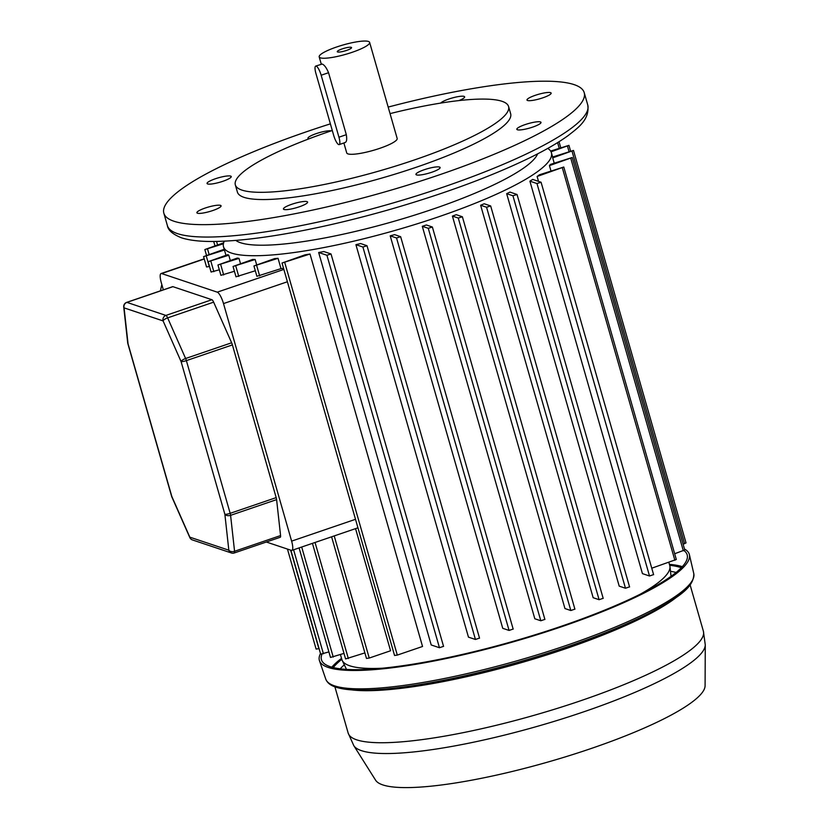 <?xml version="1.0" encoding="UTF-8"?>
<svg xmlns="http://www.w3.org/2000/svg" width="829" height="829" viewBox="0 0 829 829"><rect width="100%" height="100%" fill="white"/><g stroke="black" fill="none" stroke-linecap="round" stroke-linejoin="round"><path stroke-width="1.24" d="M235.799 240.4A158.526 29.347 -16 0 0 433.039 209.074A158.526 29.347 -16 0 0 537.606 153.852A158.526 29.347 -16 0 1 403.07 218.659A158.526 29.347 -16 0 1 240.545 242.731A158.526 29.347 -16 0 1 235.799 240.4M547.751 148.412A170.556 31.564 164 0 1 551.409 152.754A170.556 31.564 164 0 1 438.52 216.835A170.556 31.564 164 0 1 223.509 246.773A170.556 31.564 164 0 1 224.307 241.156M340.45 654.609L341.869 659.532A170.556 31.564 -16 0 0 342.222 660.464A170.556 31.564 -16 0 0 382.076 668.236M513.078 629.076L509.079 630.434L502.747 628.32L390.21 235.861L396.542 237.975L400.645 236.69L394.604 234.628A170.556 31.564 164 0 1 390.21 235.861M310.015 254.016A170.556 31.564 164 0 1 305.062 254.824L282.026 263.021L310.015 254.016L422.541 646.475L397.309 655.097L284.782 262.638M443.463 646.361L439.463 647.729L431.204 644.962L318.668 252.503L326.927 255.259L331.03 253.975L323.859 251.539A170.556 31.564 164 0 1 318.668 252.503M544.808 619.398L540.809 620.766L534.819 618.766L422.293 226.307L428.272 228.307L432.375 227.022L426.417 224.98A170.556 31.564 164 0 1 422.293 226.307M479.442 638.112L475.442 639.47L468.458 637.138L355.921 244.679L362.905 247.011L367.009 245.726L360.646 243.55A170.556 31.564 164 0 1 355.921 244.679M228.783 255.218A170.556 31.564 164 0 1 227.861 254.648L208.131 261.705L228.783 255.218L230.286 260.451M238.99 258.368A170.556 31.564 164 0 1 237.301 258.057L217.954 264.99L238.99 258.368L240.493 263.601M255.135 259.487A170.556 31.564 164 0 1 252.617 259.467L233.042 266.472L255.135 259.487L256.638 264.72M278.036 258.306A170.556 31.564 164 0 1 274.534 258.617L253.943 265.974L278.036 258.306L281 268.627L256.897 276.306L253.943 265.974M283.559 268.378A170.556 31.564 164 0 1 281 268.627M331.6 536.809L366.48 658.433L369.237 658.05L390.573 650.765L355.548 528.633M266.337 542.011L291.311 550.363A10.932 2.798 -108.9 0 0 291.881 550.373A10.932 2.798 -108.9 0 0 291.621 541.13L223.509 303.58A10.932 2.798 -108.9 0 0 217.271 292.16L161.634 273.56A10.932 2.798 -108.9 0 0 161.054 273.539A10.932 2.798 -108.9 0 0 161.323 282.793L163.344 289.849M255.311 270.762L236.006 276.803L233.042 266.472M234.42 271.27L220.908 275.321L217.954 264.99M219.322 269.788L211.094 272.036L208.131 261.705M209.509 266.503L206.545 266.959L203.582 256.627L224.452 250.057M224.224 249.249L203.582 256.627M223.643 242.814L204.846 249.56L223.405 243.778M640.268 594.206A170.556 31.564 -16 0 0 669.956 566.487A170.556 31.564 -16 0 0 669.759 565.502L668.858 562.363M550.943 170.857L549.44 165.613L572.228 157.51L550.332 164.432A170.556 31.564 164 0 1 549.44 165.613M538.508 181.344L537.109 176.463L563.782 167.023L539.441 174.784A170.556 31.564 164 0 1 537.109 176.463M629.48 586.87L625.481 588.238L619.211 586.144L506.674 193.685L512.944 195.779L517.047 194.494L509.959 192.079A170.556 31.564 164 0 1 506.674 193.685M603.097 598.331L599.098 599.699L593.16 597.709L480.633 205.25L486.561 207.24L490.664 205.944L484.24 203.758A170.556 31.564 164 0 1 480.633 205.25M574.818 609.149L570.818 610.517L564.953 608.559L452.416 216.1L458.282 218.058L462.385 216.773L456.292 214.69A170.556 31.564 164 0 1 452.416 216.1M653.511 574.621L649.511 575.989L642.444 573.627L529.907 181.168L536.974 183.53L541.078 182.245L532.715 179.406A170.556 31.564 164 0 1 529.907 181.168M554.207 163.106L552.705 157.862L573.492 150.443L552.601 157.013A170.556 31.564 164 0 1 552.705 157.862M290.855 550.207L320.668 654.174L328.895 651.915M287.445 549.067L316.118 649.086L319.082 648.63M312.44 543.358L345.579 658.931L364.884 652.9M299.082 547.917L330.491 657.449L343.994 653.397M282.026 263.021L394.552 655.48L397.309 655.097M651.749 568.207L676.319 559.482L563.782 167.023M551.036 151.8L568.943 145.355L550.611 151.054M683.117 544.218L686.029 542.902L573.492 150.443M674.671 553.741L684.764 549.969L572.228 157.51M556.487 143.303L558.653 141.966M276.181 497.618L232.4 344.905L186.38 360.625L230.172 513.327L276.181 497.618A4.373 1.119 71.1 0 1 276.596 499.618L280.575 535.565A4.373 1.119 71.1 0 1 280.264 537.265L234.255 552.974A4.373 1.119 -108.9 0 0 234.566 551.275L280.575 535.565M126.671 302.378A4.373 4.373 0 0 0 123.728 306.989A4.373 2.777 173.7 0 0 124.081 307.88L128.049 343.828L171.841 496.53L189.82 537.161L228.835 550.197L224.866 514.26L181.074 361.548L163.095 320.916L124.081 307.88A4.373 4.145 -71.5 0 1 126.899 302.378A4.373 1.119 -108.9 0 0 126.671 302.378L172.681 286.658A4.373 1.119 71.1 0 1 172.909 286.668L126.899 302.378L165.904 315.424L211.913 299.715L172.909 286.668M211.913 299.715A4.373 1.119 71.1 0 1 213.644 302.16L231.633 342.781A4.373 1.119 71.1 0 1 232.4 344.905M160.391 290.855L161.831 284.565M540.415 121.915A12.57 2.332 -16 0 0 526.695 124.081A12.57 2.332 -16 0 0 516.83 129.303A12.57 2.332 -16 0 0 517.41 129.77A12.57 2.332 -16 0 0 531.14 127.604A12.57 2.332 -16 0 0 540.995 122.371A12.57 2.332 -16 0 0 540.415 121.915M458.976 100.578A12.57 2.332 -16 0 0 464.623 96.838A12.57 2.332 -16 0 0 464.043 96.382A12.57 2.332 -16 0 0 451.867 98.081A12.57 2.332 -16 0 0 440.696 103.086M230.638 176.09A12.57 2.332 -16 0 0 216.918 178.256A12.57 2.332 -16 0 0 207.053 183.478A12.57 2.332 -16 0 0 207.633 183.945A12.57 2.332 -16 0 0 221.364 181.779A12.57 2.332 -16 0 0 231.229 176.546A12.57 2.332 -16 0 0 230.638 176.09M307.02 201.613A12.57 2.332 -16 0 0 293.29 203.779A12.57 2.332 -16 0 0 283.425 209.012A12.57 2.332 -16 0 0 284.005 209.478A12.57 2.332 -16 0 0 297.735 207.312A12.57 2.332 -16 0 0 307.6 202.079A12.57 2.332 -16 0 0 307.02 201.613M220.493 205.364A12.57 2.332 -16 0 0 206.763 207.53A12.57 2.332 -16 0 0 196.898 212.752A12.57 2.332 -16 0 0 197.489 213.219A12.57 2.332 -16 0 0 211.208 211.053A12.57 2.332 -16 0 0 221.074 205.82A12.57 2.332 -16 0 0 220.493 205.364M439.536 167.054A12.57 2.332 -16 0 0 425.805 169.22A12.57 2.332 -16 0 0 415.94 174.442A12.57 2.332 -16 0 0 416.531 174.909A12.57 2.332 -16 0 0 430.251 172.743A12.57 2.332 -16 0 0 440.116 167.51A12.57 2.332 -16 0 0 439.536 167.054M550.57 92.641A12.57 2.332 -16 0 0 536.84 94.807A12.57 2.332 -16 0 0 526.985 100.029A12.57 2.332 -16 0 0 527.565 100.496A12.57 2.332 -16 0 0 541.285 98.33A12.57 2.332 -16 0 0 551.15 93.097A12.57 2.332 -16 0 0 550.57 92.641M331.206 130.858A12.57 2.332 -16 0 0 317.352 133.251A12.57 2.332 -16 0 0 307.932 138.339A12.57 2.332 -16 0 0 308.523 138.806A12.57 2.332 -16 0 0 308.823 138.889M351.216 47.326A7.43 1.378 -16 0 0 343.102 48.61A7.43 1.378 -16 0 0 337.268 51.699A7.43 1.378 -16 0 0 337.61 51.968A7.43 1.378 -16 0 0 345.724 50.693A7.43 1.378 -16 0 0 351.558 47.595A7.43 1.378 -16 0 0 351.216 47.326M343.88 142.982L346.729 152.93A26.238 4.86 -16 0 0 347.952 153.893A26.238 4.86 -16 0 0 376.594 149.375A26.238 4.86 -16 0 0 397.174 138.464L369.63 42.414A26.238 4.86 -16 0 0 368.418 41.45A26.238 4.86 -16 0 0 339.776 45.968A26.238 4.86 -16 0 0 319.186 56.88A26.238 4.86 -16 0 0 320.408 57.843A26.238 4.86 -16 0 0 349.05 53.325A26.238 4.86 -16 0 0 369.63 42.414M344.688 142.536C346.595 142.433 347.133 139.811 346.315 134.681L328.543 72.714C326.481 67.791 324.357 64.911 322.18 64.04L315.725 66.082A8.746 2.238 -108.9 0 0 315.932 73.48L333.704 135.448A8.746 2.238 -108.9 0 0 339.144 144.598A8.746 2.238 -108.9 0 0 338.937 137.2L321.165 75.232A8.746 2.238 -108.9 0 0 315.725 66.082M332.284 130.495A142.132 26.31 -16 0 0 235.332 184.877L237.405 192.1A142.132 26.31 -16 0 0 243.995 197.333A142.132 26.31 -16 0 0 399.143 172.857A142.132 26.31 -16 0 0 510.654 113.749L508.581 106.526A142.132 26.31 -16 0 0 501.98 101.293A142.132 26.31 -16 0 0 390.055 113.614M235.332 184.877A142.132 26.31 -16 0 0 241.923 190.1A142.132 26.31 -16 0 0 397.07 165.624A142.132 26.31 -16 0 0 508.581 106.526M330.377 123.853A218.659 40.476 -16 0 0 163.841 213.198A218.659 40.476 -16 0 0 173.976 221.239A218.659 40.476 -16 0 0 412.666 183.582A218.659 40.476 -16 0 0 584.217 92.651A218.659 40.476 -16 0 0 574.072 84.61A218.659 40.476 -16 0 0 388.179 107.076M705.272 644.838L705.096 685.687A171.644 31.771 164 0 1 565.824 756.722A171.644 31.771 164 0 1 382.832 784.918A171.644 31.771 164 0 1 375.578 780.172L353.786 745.623A183.085 33.885 164 0 0 361.527 750.68A183.085 33.885 164 0 0 556.705 720.598A183.085 33.885 164 0 0 705.272 644.838L703.386 631.201A184.763 34.196 164 0 1 558.425 708.028A184.763 34.196 164 0 1 356.729 739.851A184.763 34.196 164 0 1 348.159 733.054L353.786 745.623M684.495 549.016A192.421 35.616 164 0 1 689.386 554.642A192.421 35.616 164 0 1 537.482 634.599A192.421 35.616 164 0 1 328.294 667.469A192.421 35.616 164 0 1 319.466 660.713A192.421 35.616 164 0 1 320.502 653.584M683.946 550.549A190.235 35.212 164 0 1 687.251 555.14A190.235 35.212 164 0 1 537.068 634.185A190.235 35.212 164 0 1 330.253 666.692A190.235 35.212 164 0 1 321.538 660.008A190.235 35.212 164 0 1 321.984 654.174M331.818 667.169A189.25 35.025 164 0 1 341.527 658.361M669.428 564.342A189.25 35.025 164 0 1 682.329 566.663M204.266 259L161.634 273.56M283.86 269.425L217.271 292.16M355.506 519.306L291.621 541.13M287.394 281.767L223.509 303.58M213.851 271.653L210.887 261.322M209.302 266.575L206.348 256.244M209.105 254.42L207.602 249.177M259.653 275.922L256.7 265.591M238.762 276.42L235.799 266.088M223.675 274.938L220.711 264.606M217.55 244.897L216.556 241.426M323.424 653.791L293.601 549.793M318.875 648.703L290.616 550.124M369.237 658.05L334.211 535.917M348.335 658.547L315.051 542.467M333.248 657.065L301.694 547.026M439.463 647.729L326.927 255.259M540.809 620.766L428.272 228.307M509.079 630.434L396.542 237.975M475.442 639.47L362.905 247.011M625.481 588.238L512.944 195.779M599.098 599.699L486.561 207.24M570.818 610.517L458.282 218.058M649.511 575.989L536.974 183.53M674.879 560.311L562.342 167.841M568.995 151.417L567.492 146.184M684.578 543.72L572.041 151.261M683.324 550.788L570.787 158.329M559.181 148.132L557.679 142.899M276.596 499.618L230.586 515.337L234.566 551.275A4.373 2.777 173.7 0 1 228.835 550.197A4.373 4.145 -71.5 0 0 231.446 552.984A4.373 4.373 0 0 0 234.255 552.974A4.373 1.119 -108.9 0 1 234.016 552.964A4.373 4.145 -71.5 0 1 231.446 552.984L192.442 539.938A4.373 4.145 -71.5 0 1 189.82 537.161A4.373 1.378 -23.9 0 0 189.831 537.565A4.373 4.373 0 0 0 192.442 539.938M213.644 302.16L167.634 317.87L185.613 358.501L231.633 342.781M167.634 317.87A4.373 1.119 -108.9 0 0 165.904 315.424A4.373 4.145 -71.5 0 0 163.095 320.916A4.373 1.378 -23.9 0 1 167.634 317.87M185.613 358.501A4.373 1.378 156.1 0 0 181.074 361.548A4.373 0.808 164 0 0 186.38 360.625A4.373 1.119 -108.9 0 0 185.613 358.501M230.172 513.327A4.373 0.808 164 0 1 224.866 514.26A4.373 2.777 173.7 0 0 230.586 515.337A4.373 1.119 -108.9 0 0 230.172 513.327M127.707 342.937A4.373 4.373 0 0 0 127.853 343.662A4.373 0.808 164 0 0 128.049 343.828A4.373 2.777 173.7 0 1 127.707 342.937L123.728 306.989M171.634 496.374A4.373 4.373 0 0 0 171.841 496.934A4.373 1.378 156.1 0 1 171.841 496.53A4.373 0.808 164 0 1 171.634 496.374L127.853 343.662A4.373 0.808 164 0 1 127.873 343.517M177.53 233.633A218.659 40.476 -16 0 0 416.22 195.976A218.659 40.476 -16 0 0 587.771 105.045C589.875 119.915 577.575 128.091 568.207 135.531C559.16 142.091 547.43 148.982 533.016 156.194C494.695 175.116 447.422 192.742 391.195 209.084C356.802 218.949 323.942 226.763 292.616 232.534C263.871 237.788 239.353 240.731 219.043 241.363C202.981 241.892 190.452 240.7 181.458 237.809C172.712 234.265 168.028 230.193 167.385 225.592A218.659 40.476 -16 0 0 177.53 233.633M328.543 72.714L321.165 75.232M346.315 134.681L338.937 137.2M677.542 596.434A184.763 34.196 164 0 1 520.27 662.951A184.763 34.196 164 0 1 351.641 689.883M334.553 685.863A191.426 35.429 164 0 1 325.776 679.127C327.248 682.847 330.605 685.521 335.828 687.148C342.636 689.376 352.356 690.402 364.988 690.194C376.78 690.008 390.594 688.826 406.448 686.64C440.676 681.821 478.416 673.531 519.669 661.791C570.777 646.993 613.501 631.045 647.874 613.937C676.122 598.725 694.225 588.248 693.79 573.606A191.426 35.429 164 0 1 542.663 653.159A191.426 35.429 164 0 1 334.553 685.863M340.201 668.796A182.577 33.792 164 0 1 344.315 664.837M670.495 571.305A182.577 33.792 164 0 1 676.091 572.487M333.258 667.552A186.95 34.6 164 0 1 341.807 659.335M669.708 565.305A186.95 34.6 164 0 1 680.702 567.533A186.95 34.6 164 0 1 681.314 567.741M691.168 582.331A189.25 35.025 164 0 1 528.301 659.231A189.25 35.025 164 0 1 337.113 687.137M346.501 669.386L342.222 660.464M225.954 255.301L223.509 246.773M204.214 258.803L161.054 273.539M357.952 527.814L291.881 550.373M206.494 255.311L204.846 249.56M552.622 157.013L551.409 152.754M671.055 576.321L669.956 566.487M214.939 245.788L213.695 241.457M443.567 646.433L331.03 253.975M544.912 619.481L432.375 227.022M513.182 629.149L400.645 236.69M479.545 638.185L367.009 245.726M629.584 586.953L517.047 194.494M603.201 598.414L490.664 205.944M574.922 609.232L462.385 216.773M653.615 574.704L541.078 182.245M570.528 150.888L568.943 145.355M560.715 147.614L559.119 142.08M189.831 537.565L171.841 496.934M587.771 105.045L584.217 92.651M167.385 225.592L163.841 213.198M321.279 64.175L319.186 56.88M345.196 142.536L339.144 144.598M334.906 686.826L348.159 733.054M325.776 679.127L319.466 660.713M693.79 573.606L689.386 554.642M690.122 584.963L703.386 631.201"/></g></svg>
